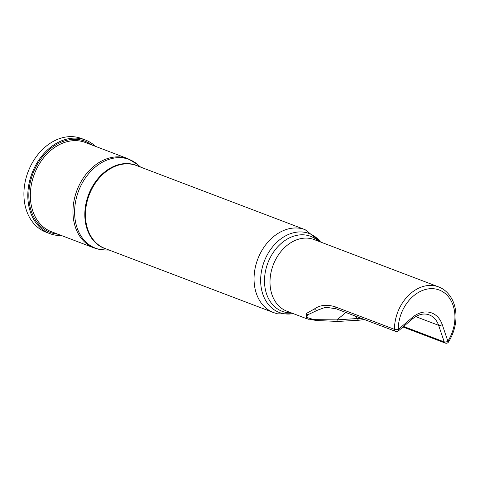 <?xml version="1.0" encoding="UTF-8"?>
<svg xmlns="http://www.w3.org/2000/svg" width="480" height="480" viewBox="0 0 480 480"><rect width="100%" height="100%" fill="white"/><g stroke="black" fill="none" stroke-linecap="round" stroke-linejoin="round"><path stroke-width="0.72" d="M308.952 319.368L306.456 318.624L306.258 313.542L314.556 308.874C319.974 304.998 326.808 304.296 335.076 306.774L394.458 329.358A38.31 29.196 -69.2 0 1 438.576 286.896L314.112 239.562A38.31 29.196 110.8 0 0 273.204 264.996A38.31 29.196 110.8 0 0 286.878 311.184L306.456 318.63L316.398 320.526L337.95 321.426L359.016 320.232L364.362 319.506M95.442 146.34A50.076 38.166 110.8 0 0 85.47 140.034L81.564 138.546A50.076 38.166 110.8 0 0 28.098 171.786A50.076 38.166 110.8 0 0 45.966 232.158L49.872 233.64A50.076 38.166 110.8 0 0 53.562 234.768A50.076 38.166 110.8 0 0 61.512 235.548M85.47 140.034A50.076 38.166 110.8 0 0 31.998 173.274A50.076 38.166 110.8 0 0 49.872 233.64M335.076 306.774A2.688 2.052 -69.2 0 0 336.258 308.82L326.766 307.374L324.366 307.692L317.892 310.038L307.488 314.928L306.774 317.406L313.944 319.65L336.906 319.884L361.116 318.27M317.892 310.038A2.688 2.37 -118.7 0 1 314.556 308.874M308.94 314.208A2.688 2.526 -110.2 0 1 306.258 313.542M345.918 312.492L336.906 319.884A2.688 1.188 91.1 0 0 337.95 321.426M355.122 315.996L357.546 318.708A2.688 1.332 82 0 0 359.016 320.232M402.966 326.988L445.284 343.08A2.688 2.688 0 0 0 448.512 342.006A2.688 0.444 -147.7 0 0 447.87 341.19A35.622 27.15 110.8 0 0 436.62 289.218A35.622 27.15 110.8 0 0 398.226 329.508A2.688 0.774 -179.9 0 1 394.458 329.358A2.688 2.052 -69.2 0 0 395.646 331.404A2.688 2.688 0 0 0 398.346 330.936L412.374 318.966C418.188 314.304 423.798 312.942 429.204 314.886A24.198 18.444 110.8 0 1 438.618 325.326L415.674 316.602M403.59 326.46L444.24 341.922L438.618 325.326A2.688 1.278 -18.7 0 0 442.242 324.594A26.886 20.49 -69.2 0 0 412.254 317.538L398.226 329.508A2.688 1.014 49.5 0 1 398.346 330.936M445.284 343.08A2.688 2.052 -69.2 0 1 444.24 341.922A2.688 1.278 -18.7 0 0 447.87 341.19L442.242 324.594M320.832 242.118L305.124 229.674L136.53 165.558A44.364 33.81 110.8 0 0 89.16 195.006A44.364 33.81 110.8 0 0 104.994 248.49L273.588 312.6L277.71 313.866L293.598 313.74M138.138 166.17A44.466 33.888 110.8 0 0 88.536 194.772A44.466 33.888 110.8 0 0 106.602 249.102M305.124 229.674A44.364 33.81 110.8 0 0 257.76 259.122A44.364 33.81 110.8 0 0 273.588 312.6M320.46 241.974A42.198 32.16 110.8 0 0 267.066 255.21A42.198 32.16 110.8 0 0 282.348 313.392A42.198 32.16 110.8 0 0 293.226 313.596M318.51 241.236A40.116 30.57 110.8 0 0 269.418 259.278A40.116 30.57 110.8 0 0 285.126 312.222A40.116 30.57 110.8 0 0 291.276 312.858M91.89 144.99A48.798 37.188 110.8 0 0 33.912 171.144A48.798 37.188 110.8 0 0 53.922 233.55A48.798 37.188 110.8 0 0 57.966 234.204M127.914 158.688L85.284 142.476A47.724 36.372 110.8 0 0 34.326 174.156A47.724 36.372 110.8 0 0 51.36 231.69L93.99 247.902L98.058 249.144L105.33 250.014A47.454 36.168 110.8 0 1 99.006 249.264A47.454 36.168 110.8 0 1 80.166 187.176A47.454 36.168 110.8 0 1 137.796 164.646L127.914 158.688A47.724 36.372 110.8 0 0 76.956 190.368A47.724 36.372 110.8 0 0 93.99 247.902M412.254 317.538A2.688 1.014 49.5 0 1 412.374 318.966M140.628 167.118L137.796 164.646M109.092 250.05L105.33 250.014M336.258 308.82L395.646 331.404M448.512 342.006C453.6 333.732 456.096 324.942 456 315.624C455.808 309.162 454.41 303.558 451.794 298.812C448.434 292.896 444.024 288.924 438.576 286.896"/></g></svg>
